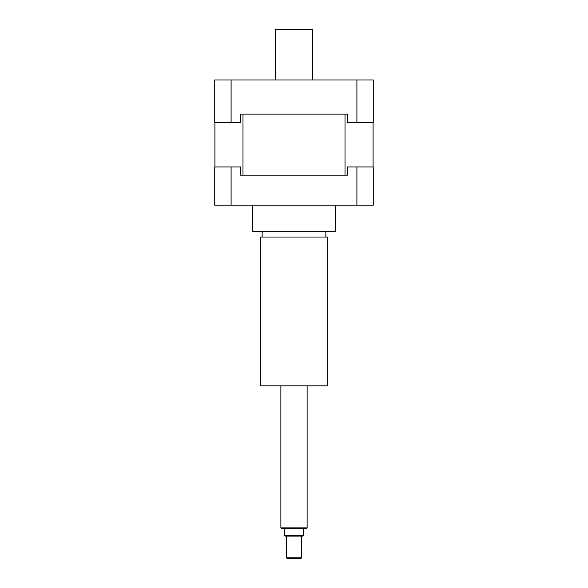 <?xml version="1.0" encoding="UTF-8"?>
<svg xmlns="http://www.w3.org/2000/svg" width="588" height="588" viewBox="0 0 588 588"><rect width="100%" height="100%" fill="white"/><g stroke="black" fill="none" stroke-linecap="round" stroke-linejoin="round"><path stroke-width="0.88" d="M275.257 79.997L275.257 29.4L312.743 29.4L312.743 79.997M356.901 166.948L373.27 166.948L373.27 205.175L356.901 205.175L356.901 166.948L347.39 166.948L347.39 175.195L240.61 175.195L240.61 166.948L231.099 166.948L231.099 205.175L214.73 205.175L214.73 166.948L231.099 166.948M347.39 175.195L345.016 175.195L345.016 114.101L347.39 114.101L347.39 122.348L356.901 122.348L356.901 79.997L373.27 79.997L373.27 122.348L356.901 122.348M231.099 122.348L214.73 122.348L214.73 79.997L231.099 79.997L231.099 122.348L240.61 122.348L240.61 114.101L242.984 114.101L242.984 175.195L240.61 175.195M356.901 205.175L231.099 205.175M307.12 527.87L280.88 527.87L281.63 528.619L306.37 528.619L307.12 527.87L307.12 385.824M301.497 557.85L286.503 557.85L287.253 558.6L300.747 558.6L301.497 557.85L301.497 536.116M303.371 535.367L284.629 535.367L285.378 536.116L302.622 536.116L303.371 535.367L303.371 528.619M260.271 237.03L327.729 237.03L327.729 385.824L260.271 385.824L260.271 237.03M325.855 231.407L325.855 237.03M335.226 205.175L335.226 231.407L252.774 231.407L252.774 205.175M240.61 114.101L347.39 114.101M231.099 79.997L356.901 79.997M214.921 166.948L214.921 122.348M373.079 122.348L373.079 166.948M280.88 385.824L280.88 527.87M286.503 536.116L286.503 557.85M284.629 528.619L284.629 535.367M262.145 231.407L262.145 237.03"/></g></svg>
